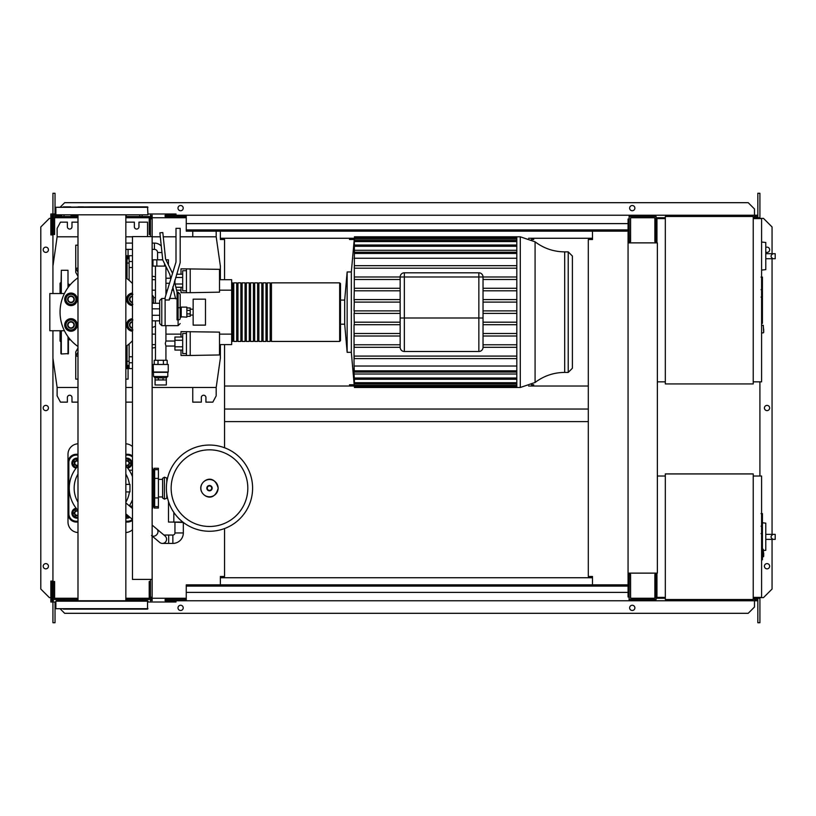 <?xml version="1.0" encoding="UTF-8"?>
<svg xmlns="http://www.w3.org/2000/svg" width="816" height="816" viewBox="0 0 816 816"><rect width="100%" height="100%" fill="white"/><g stroke="black" fill="none" stroke-linecap="round" stroke-linejoin="round"><path stroke-width="1.22" d="M762.43 513.927L762.43 525.341M762.43 514.457L761.593 514.457M761.593 527.034L762.43 527.034L762.43 533.613L761.022 533.613M762.43 530.563L761.593 530.563M761.593 538.611L762.43 538.611L762.43 534.337L761.593 534.337M762.43 538.611L762.43 559.827L761.593 559.827M762.43 556.186L761.593 556.186M762.43 555.604L761.593 555.604M762.43 551.035L761.593 551.035M762.43 548.281L761.593 548.281M762.43 547.077L761.593 547.077M762.43 543.548L761.593 543.548M762.43 277.42L762.43 288.844M762.43 277.96L761.593 277.96M761.593 290.537L762.43 290.537L762.43 297.116L761.022 297.116M762.43 294.056L761.593 294.056M761.593 302.114L762.43 302.114L762.43 297.84L761.593 297.84M762.43 302.114L762.43 323.32L761.593 323.32M762.43 319.688L761.593 319.688M762.43 319.107L761.593 319.107M762.43 314.537L761.593 314.537M762.43 311.783L761.593 311.783M762.43 310.58L761.593 310.58M762.43 307.051L761.593 307.051M174.95 522.485L174.95 532.95A2.091 2.091 0 0 1 172.859 535.041L168.677 535.041L168.677 543.415L172.859 543.415A10.465 10.465 0 0 0 183.325 532.95L183.325 522.485M152.143 535.918A4.182 3.468 130.2 0 0 153.847 536.194A4.182 3.468 130.2 0 0 156.856 534.541A4.182 3.468 130.2 0 0 156.907 529.105L165.097 536.03A4.182 4.182 0 0 1 162.394 543.415A4.182 4.182 0 0 1 159.701 542.426L151.501 535.5M165.597 541.926A4.182 4.182 0 0 0 165.097 536.03A4.182 4.182 0 0 1 162.394 543.415A4.182 4.182 0 0 0 166.586 539.223M183.396 522.485L172.237 522.067M173.828 512.387L173.828 522.067L182.855 522.067M168.504 501.554L168.504 522.067L173.828 522.067M161.272 246.055A9.415 9.415 0 0 0 154.428 243.097L154.428 249.38A3.142 3.142 0 0 1 157.559 252.521L157.559 259.825M753.229 476.024L761.593 476.024L761.593 597.404L753.229 597.404M753.229 473.923L753.229 599.505L665.326 599.505L665.326 473.923L753.229 473.923M665.326 597.404L656.951 597.404L656.951 573.128M665.326 476.024L657.37 476.024M765.785 547.332L765.785 526.402M773.089 539.376C770.386 537.703 770.386 536.03 773.089 534.358L775.2 534.358L775.2 539.376L765.989 539.376M773.089 534.358L765.989 534.358M763.684 550.514L765.785 550.3L765.785 523.127L762.43 522.781M763.684 553.034L763.684 556.39L763.684 553.034M125.837 491.926L129.958 491.926L129.958 484.388L125.837 484.388M167.515 478.319L164.404 477.187L164.404 499.127L162.608 497.995L162.608 478.319L164.404 477.187M167.515 497.995L164.404 499.127M166.79 478.319L166.79 482.164M166.79 494.149L166.79 497.995M252.603 488.162A43.115 43.115 0 0 1 209.488 531.267A43.115 43.115 0 0 1 166.372 488.162A43.115 43.115 0 0 1 209.488 445.046A43.115 43.115 0 0 1 252.603 488.162A43.115 43.115 0 0 0 209.488 445.046A43.115 43.115 0 0 0 166.372 488.162M209.488 449.83A38.332 38.332 0 0 1 247.819 488.162A38.332 38.332 0 0 1 209.488 526.483A38.332 38.332 0 0 1 171.156 488.162A38.332 38.332 0 0 1 209.488 449.83M162.608 479.369L158.416 479.369M162.608 496.944L158.416 496.944M154.234 506.838L154.234 508.042L158.416 508.042L158.416 468.272L154.234 468.272L154.234 469.475M77.989 465.936A32.65 32.65 0 0 0 77.989 510.377M129.356 505.849A32.65 32.65 0 0 0 132.467 499.657M129.407 491.926A27.754 27.754 0 0 1 125.837 502.228M77.989 502.228A27.754 27.754 0 0 1 77.989 474.086M154.652 506.114L152.561 506.95L153.816 506.95A0.836 0.836 0 0 0 154.652 506.114L154.652 470.2A0.836 0.836 0 0 0 153.816 469.363L152.561 469.363M152.143 508.929A0.836 0.836 0 0 0 152.561 508.205L152.561 468.109A0.836 0.836 0 0 0 152.143 467.384M129.673 506.114L132.467 506.114M129.183 470.2L132.467 470.2M125.837 474.086A27.754 27.754 0 0 1 129.407 484.388M132.467 476.656A32.65 32.65 0 0 0 125.837 465.936M132.467 455.93A8.374 8.374 0 0 0 127.449 454.257A8.374 8.374 0 0 1 132.467 455.93A8.374 8.374 0 0 0 127.449 454.257L125.837 454.257M77.989 454.257L76.378 454.257A8.374 8.374 0 0 0 68.003 462.621L68.003 513.692A8.374 8.374 0 0 0 76.378 522.067L77.989 522.067M125.837 522.067L127.449 522.067A8.374 8.374 0 0 0 132.467 520.394M77.989 518.068A5.018 5.018 0 0 1 71.89 513.55A5.018 5.018 0 0 1 76.143 508.205M77.989 510.908A2.509 2.509 0 0 0 74.389 513.172A2.509 2.509 0 0 0 77.989 515.437M77.989 514.957A2.091 2.091 0 0 1 74.807 513.172A2.091 2.091 0 0 1 77.989 511.377M77.989 516.895L76.898 517.517L73.134 515.345L73.134 510.989L76.714 508.929M129.866 517.242A5.018 5.018 0 0 1 125.837 518.068M125.837 515.437A2.509 2.509 0 0 0 127.826 515.508M127.449 515.192A2.091 2.091 0 0 1 125.837 514.957M129.234 516.701L125.837 516.936M125.837 458.245A5.018 5.018 0 0 1 131.927 462.764A5.018 5.018 0 0 1 127.684 468.109M125.837 465.416A2.509 2.509 0 0 0 129.438 463.151A2.509 2.509 0 0 0 125.837 460.887M125.837 461.356A2.091 2.091 0 0 1 129.02 463.151A2.091 2.091 0 0 1 125.837 464.936M125.837 459.428L126.919 458.796L130.693 460.969L130.693 465.324L127.102 467.395M76.143 468.109A5.018 5.018 0 0 1 71.879 463.151A5.018 5.018 0 0 1 77.989 458.245M77.989 460.887A2.509 2.509 0 0 0 74.389 463.151A2.509 2.509 0 0 0 77.989 465.416M77.989 464.936A2.091 2.091 0 0 1 74.807 463.151A2.091 2.091 0 0 1 77.989 461.356M77.122 466.915L74.725 466.915L72.553 463.151L74.725 459.377L77.989 459.377M125.837 443.802A10.465 10.465 0 0 1 132.467 446.576M77.989 521.23L76.378 521.23A7.538 7.538 0 0 1 68.85 513.692L68.85 462.621A7.538 7.538 0 0 1 76.378 455.093L76.378 454.257A8.374 8.374 0 0 0 68.003 462.621L68.003 454.257A10.465 10.465 0 0 1 77.989 443.802M77.989 532.522A10.465 10.465 0 0 1 68.003 522.067L68.003 513.692L68.85 513.692M132.467 529.737A10.465 10.465 0 0 1 125.837 532.522M168.433 264.925L168.433 259.825L165.944 259.825M165.75 266.098L164.567 266.098L164.567 263.68M162.721 259.825L152.969 259.825L152.969 266.098L156.835 266.098L156.835 259.825M164.567 266.098L156.835 266.098M219.514 340.823L219.514 346.259M180.999 337.018L180.999 331.612L219.514 332.122L219.514 354.96L190.21 355.47L190.21 331.612M180.999 350.064L180.999 355.47L186.446 355.47L186.446 331.612M182.682 340.272L174.93 340.272L174.93 350.064L182.682 350.064M182.682 346.8L174.93 346.8M182.682 337.018L174.93 337.018L174.93 340.272M186.446 353.583L182.682 353.583L182.682 333.489L186.446 333.489M186.446 355.47L190.21 355.47M219.514 278.032L219.514 283.468M180.999 274.227L180.999 268.821L219.514 269.331L219.514 292.169L190.21 292.679L190.21 268.821M180.999 287.273L180.999 292.679L186.446 292.679L186.446 268.821M174.93 279.827L174.93 283.346M182.682 284.019L175.093 284.019M182.682 277.491L175.654 277.491M182.682 287.273L175.879 287.273M182.682 274.227L176.644 274.227M186.446 290.802L182.682 290.802L182.682 270.708L186.446 270.708M186.446 292.679L190.21 292.679M166.331 379.95L166.331 384.979L155.071 384.979L155.071 379.95M166.331 377.859L155.071 377.777L153.592 376.523L153.163 364.466L168.239 364.466L168.239 372.004L153.163 372.004M166.331 377.777L167.821 376.523L153.592 376.523M167.821 376.523L167.821 372.341L153.592 372.341M167.188 364.466L167.188 360.284L154.214 360.284L154.214 364.466M158.018 364.466L158.018 360.284M163.394 364.466L163.394 360.284M163.047 379.95L166.352 379.95L166.352 377.859L163.047 377.859L163.047 379.95L155.05 379.95L155.05 377.859L163.047 377.859M158.365 377.859L158.365 379.95M152.143 295.29A2.509 2.509 0 0 1 153.592 297.565L153.592 302.94L152.143 302.94M165.934 360.284L165.934 346.045L174.93 346.045M155.468 360.284L155.468 320.851M155.468 303.266L155.468 266.098M165.934 294.953L165.934 266.485M165.934 346.045L165.291 343.536L165.934 341.027L165.934 325.666M165.934 278.236L170.697 278.236M165.934 283.264L169.504 283.264M165.934 341.027L174.93 341.027M181.213 317.169L181.213 307.122L186.864 307.122L186.864 317.169L180.795 316.751L181.213 307.122M186.864 316.333L190.21 316.333L190.21 310.406L186.864 310.406M190.21 310.406L190.21 307.958L186.864 307.958M190.21 313.874L186.864 313.874M193.147 325.125L193.147 299.166L205.489 299.166L205.489 325.125L193.147 325.125M765.785 266.669L765.785 245.749M773.089 258.723C770.386 257.05 770.386 255.367 773.089 253.694L775.2 253.694L775.2 258.723L765.989 258.723M773.089 253.694L765.989 253.694M761.593 270.076L765.785 269.637L765.785 242.474L761.593 242.036M763.684 329.093L763.684 332.449L763.684 329.093M753.229 216.495L753.229 383.928L665.326 383.928L665.326 216.495L753.229 216.495M665.326 381.837L657.37 381.837M665.326 218.596L656.951 218.596L656.951 242.872M753.229 218.596L761.593 218.596L761.593 381.837L753.229 381.837M132.467 236.589L132.467 579.411L152.143 579.411L152.143 236.589L132.467 236.589M152.143 236.589L152.143 218.8L150.47 218.8M150.47 236.589L150.47 234.498L149.216 234.498L149.216 216.495L125.837 216.495M150.47 597.2L152.143 597.2L152.143 579.411M125.837 599.505L149.216 599.505L149.216 581.502L150.47 581.502L150.47 579.411M354.175 239.516L349.503 239.516L349.503 238.262L354.287 238.262L220.371 238.262M592.487 238.262L528.595 238.262L533.674 238.262L533.674 239.516L531.461 239.516M354.175 384.764L349.503 384.764L349.503 386.029L354.287 386.029L224.553 386.029M588.305 386.029L528.595 386.029L533.674 386.029L533.674 384.764L531.461 384.764M192.749 231.152L192.749 236.803M220.371 279.704L220.371 266.098L216.189 236.803L216.189 231.152M77.989 222.146L71.981 222.146L71.981 226.756A2.305 2.305 0 0 1 69.686 229.061A2.305 2.305 0 0 1 67.381 226.756L67.381 222.146L60.476 222.146L57.12 228.429L57.12 236.803L52.938 266.098L52.938 293.536M147.543 236.589L147.543 222.146L138.955 222.146L138.955 226.756A2.305 2.305 0 0 1 136.66 229.061A2.305 2.305 0 0 1 134.354 226.756L134.354 222.146L125.837 222.146M152.143 387.488L216.189 387.488L216.189 395.862L212.833 402.135L205.928 402.135L205.928 397.535A2.305 2.305 0 0 0 203.633 395.23A2.305 2.305 0 0 0 201.328 397.535L201.328 402.135L192.749 402.135L192.749 387.488M77.989 402.135L71.981 402.135L71.981 397.535A2.305 2.305 0 0 0 69.686 395.23A2.305 2.305 0 0 0 67.381 397.535L67.381 402.135L60.476 402.135L57.12 395.862L57.12 387.488L77.989 387.488M132.467 402.135L125.837 402.135M125.837 387.488L132.467 387.488M52.938 330.755L52.938 358.193L57.12 387.488M216.189 387.488L220.371 358.193L220.371 344.587M216.189 236.803L180.183 236.803M176.001 236.803L163.251 236.803M160.303 236.803L152.143 236.803M132.467 236.803L125.837 236.803M77.989 236.803L57.12 236.803M520.282 236.803L535.082 241.822L535.082 382.469L520.282 387.488L520.282 236.803L516.814 236.803L516.814 387.488L354.409 387.488L351.339 352.328L347.147 352.328L344.689 324.197L340.507 324.197L340.507 340.609L340.507 283.682L340.507 324.197M520.282 387.488L516.814 387.488M354.368 238.058L351.339 271.963L347.147 271.963L344.689 300.094L340.507 300.094M400.156 290.802L354.266 290.802L354.389 252.195L516.814 252.195M400.156 302.104L354.287 302.104L354.042 299.584L354.338 288.283L400.156 288.283M400.156 322.187L354.287 322.187L354.389 322.881M400.156 324.707L354.042 324.707L354.042 366.037L516.814 366.037M564.692 372.422L568.211 372.422L568.211 251.869L564.692 251.869L564.692 372.422C553.717 372.514 543.854 375.86 535.082 382.469M568.211 372.422L572.393 368.23L572.393 256.051L568.211 251.869M516.814 347.31L483.031 347.31L483.031 276.981A4.182 4.182 0 0 0 478.849 272.799L404.338 272.799A4.182 4.182 0 0 0 400.156 276.981L400.156 347.31L354.358 347.31L354.042 344.791M400.156 347.31A4.182 4.182 0 0 0 404.338 351.492A4.182 4.182 0 0 1 400.156 347.31A4.182 4.182 0 0 0 404.338 351.492L478.849 351.492A4.182 4.182 0 0 0 483.031 347.31A4.182 4.182 0 0 1 478.849 351.492L478.849 318.005L483.031 318.005M516.814 336.008L483.031 336.008M516.814 333.489L483.031 333.489M354.042 333.489L354.338 336.008L400.156 336.008M400.156 333.489L354.266 333.489M516.814 324.707L483.031 324.707M516.814 322.187L483.031 322.187M400.156 313.405L354.042 313.405L354.317 324.707M516.814 313.405L483.031 313.405M516.814 310.886L483.031 310.886M400.156 310.886L354.042 310.886L354.317 299.584L400.156 299.584M354.307 313.405L354.307 310.886M516.814 302.104L483.031 302.104M516.814 299.584L483.031 299.584M516.814 288.283L483.031 288.283M516.814 290.802L483.031 290.802M351.339 271.963L351.339 352.328M354.409 387.488L354.103 383.296M516.814 385.366L354.317 385.366L354.409 386.621L354.042 383.296M354.317 385.366L354.226 382.184M516.814 383.959L354.409 383.959L354.042 380.021L354.042 382.184M354.409 383.959L354.379 379.185M516.814 379.277L354.399 379.277L354.042 375.37L354.042 379.185M354.399 379.277L354.042 374.014L516.814 374.014M516.814 372.096L354.389 372.096L354.042 368.108L354.042 374.014M354.389 372.096L354.042 366.037M354.042 356.092L354.368 358.612L516.814 358.612M400.156 279.5L354.256 279.5L354.358 276.981L404.338 276.981L404.338 272.799M516.814 268.199L354.236 268.199L354.368 265.679L516.814 265.679M354.307 238.058L354.389 252.195M516.814 356.092L354.236 356.092M516.814 344.791L483.031 344.791M400.156 344.791L354.256 344.791M516.814 258.254L354.042 258.254M516.814 250.277L354.042 250.277M516.814 276.981L478.849 276.981L478.849 318.005L404.338 318.005L404.338 276.981L478.849 276.981L478.849 272.799M516.814 279.5L483.031 279.5M344.689 300.094L344.689 324.197M347.147 271.963L347.147 352.328M231.673 340.609L232.509 341.445L232.509 282.846L231.673 283.682M339.67 341.445L339.67 282.846L271.442 282.846L271.442 341.445L339.67 341.445L340.507 340.609M270.178 312.14L270.178 282.846L267.25 282.846L267.25 341.445L270.178 341.445L270.178 312.14M265.996 312.14L265.996 282.846L263.068 282.846L263.068 341.445L265.996 341.445L265.996 312.14M261.814 312.14L261.814 282.846L258.876 282.846L258.876 341.445L261.814 341.445L261.814 312.14M257.621 312.14L257.621 282.846L254.694 282.846L254.694 341.445L257.621 341.445L257.621 312.14M253.439 312.14L253.439 282.846L250.512 282.846L250.512 341.445L253.439 341.445L253.439 312.14M249.257 312.14L249.257 282.846L246.32 282.846L246.32 341.445L249.257 341.445L249.257 312.14M245.065 312.14L245.065 282.846L242.138 282.846L242.138 341.445L245.065 341.445L245.065 312.14M240.883 312.14L240.883 282.846L237.956 282.846L237.956 341.445L240.883 341.445L240.883 312.14M236.691 312.14L236.691 282.846L233.764 282.846L233.764 341.445L236.691 341.445L236.691 312.14M219.932 279.704L231.673 279.704L231.673 290.17L219.514 290.17M180.999 290.17L176.572 290.17M173.553 290.17L171.778 290.17M167.392 290.17L165.934 290.17M155.468 290.17L152.143 290.17M155.468 279.704L152.143 279.704M231.673 290.17L231.673 344.587L219.932 344.587M155.468 344.587L152.143 344.587M231.673 334.121L219.514 334.121M180.999 334.121L165.934 334.121M155.468 334.121L152.143 334.121M155.468 298.044L153.571 297.259M152.143 327.583L155.468 326.247M129.122 280.337L129.122 267.515L132.467 267.515M132.467 261.538L129.122 261.538L129.122 267.515M132.467 356.776L129.122 356.776L129.122 362.753L132.467 362.753M129.122 356.776L129.122 343.954M132.467 368.587L129.122 368.587L129.122 362.753M129.122 261.538L129.122 255.704L132.467 255.704M70.462 339.772L68.422 339.772M70.462 284.519L68.422 284.519M77.989 347.575L77.795 346.351M77.989 276.716L77.795 277.94M125.837 368.587L127.031 368.587L127.031 359.683L125.837 359.683M127.031 359.683L127.031 345.627M127.031 278.654L127.031 255.704L125.837 255.704M125.837 264.608L127.031 264.608M77.989 272.177L75.755 268.199L75.755 272.381L77.989 276.267M77.989 348.014L75.755 351.91L75.755 356.092L77.989 352.114M77.989 356.092L75.755 356.092L75.755 379.114L77.989 379.114M77.989 245.167L75.755 245.167L75.755 268.199L77.989 268.199M128.071 249.38L128.071 258.845M128.071 365.446L128.071 379.114L125.837 379.114M68.422 337.263L68.422 353.583L61.312 354.001L60.894 346.851M68.003 287.599L68.003 270.29L61.312 270.29L61.312 293.536M60.894 330.755L60.894 353.583M60.894 282.428L60.058 283.264L60.058 293.536M60.894 341.863L60.058 341.027L60.058 330.755M68.422 283.876L68.422 287.028M68.422 346.851L68.422 339.313M60.894 339.313L60.894 343.087M61.312 270.29L60.894 293.536M65.178 299.329L66.626 296.82A5.018 5.018 0 0 0 66.626 301.838L65.178 299.329M68.075 294.311L70.972 294.311A5.018 5.018 0 0 0 66.626 296.82L68.075 294.311M73.879 294.311L75.327 296.82A5.018 5.018 0 0 0 70.972 294.311L73.879 294.311M75.327 296.82L76.775 299.329L75.327 301.838A5.018 5.018 0 0 0 75.327 296.82M75.327 301.838L73.879 304.358L70.972 304.358A5.018 5.018 0 0 0 75.327 301.838M70.972 304.358L68.075 304.358L66.626 301.838A5.018 5.018 0 0 0 70.972 304.358M70.972 305.612A6.283 6.283 0 0 1 64.699 299.329A6.283 6.283 0 0 1 70.972 293.056A6.283 6.283 0 0 1 77.255 299.329A6.283 6.283 0 0 1 70.972 305.612M74.327 299.329A3.346 3.346 0 0 0 70.972 295.984A3.346 3.346 0 0 0 67.626 299.329A3.346 3.346 0 0 0 70.972 302.675A3.346 3.346 0 0 0 74.327 299.329M73.909 299.329A2.927 2.927 0 0 1 70.972 302.257A2.927 2.927 0 0 1 68.044 299.329A2.927 2.927 0 0 1 70.972 296.402A2.927 2.927 0 0 1 73.909 299.329M65.178 324.962L66.626 322.453A5.018 5.018 0 0 0 66.626 327.471L65.178 324.962M68.075 319.933L70.972 319.933A5.018 5.018 0 0 0 66.626 322.453L68.075 319.933M73.879 319.933L75.327 322.453A5.018 5.018 0 0 0 70.972 319.933L73.879 319.933M75.327 322.453L76.775 324.962L75.327 327.471A5.018 5.018 0 0 0 75.327 322.453M75.327 327.471L73.879 329.98L70.972 329.98A5.018 5.018 0 0 0 75.327 327.471M70.972 329.98L68.075 329.98L66.626 327.471A5.018 5.018 0 0 0 70.972 329.98M70.972 331.235A6.283 6.283 0 0 1 64.699 324.962A6.283 6.283 0 0 1 70.972 318.679A6.283 6.283 0 0 1 77.255 324.962A6.283 6.283 0 0 1 70.972 331.235M74.327 324.962A3.346 3.346 0 0 0 70.972 321.606A3.346 3.346 0 0 0 67.626 324.962A3.346 3.346 0 0 0 70.972 328.307A3.346 3.346 0 0 0 74.327 324.962M73.909 324.962A2.927 2.927 0 0 1 70.972 327.889A2.927 2.927 0 0 1 68.044 324.962A2.927 2.927 0 0 1 70.972 322.034A2.927 2.927 0 0 1 73.909 324.962M127.051 299.329L128.5 296.82A5.018 5.018 0 0 0 128.5 301.838L127.051 299.329M132.467 294.321A5.018 5.018 0 0 0 128.5 296.82L129.948 294.311L132.855 294.311M132.855 304.358L129.948 304.358L128.5 301.838A5.018 5.018 0 0 0 132.467 304.337M132.467 305.602A6.283 6.283 0 0 1 126.572 299.329A6.283 6.283 0 0 1 132.467 293.066M132.467 296.004A3.346 3.346 0 0 0 132.467 302.654M132.467 302.236A2.927 2.927 0 0 1 132.467 296.422M127.051 324.962L128.5 322.453A5.018 5.018 0 0 0 128.5 327.471L127.051 324.962M132.467 319.954A5.018 5.018 0 0 0 128.5 322.453L129.948 319.933L132.855 319.933M132.855 329.98L129.948 329.98L128.5 327.471A5.018 5.018 0 0 0 132.467 329.97M132.467 331.225A6.283 6.283 0 0 1 126.572 324.962A6.283 6.283 0 0 1 132.467 318.689M132.467 321.637A3.346 3.346 0 0 0 132.467 328.287M132.467 327.869A2.927 2.927 0 0 1 132.467 322.055M64.413 293.536L49.817 293.536L49.817 330.755L64.413 330.755M174.461 281.377L177.052 292.179L177.052 307.989L180.183 307.55L180.183 294.27L178.092 292.179L178.092 325.666L165.118 325.666L165.118 297.616L176.001 262.028L176.001 228.347L180.183 228.347L180.183 262.65L169.3 299.992L165.118 299.992L165.118 325.666L161.772 325.666L159.681 323.575L159.681 300.553L161.772 298.462L161.772 325.666M165.118 298.462L161.772 298.462M152.143 303.266L159.681 303.266L159.681 308.836L152.143 308.836M152.143 315.282L159.681 315.282L159.681 308.836M159.681 315.282L159.681 320.851L152.143 320.851M132.467 340.751A41.861 41.861 0 0 1 125.837 346.494M77.989 346.494A41.861 41.861 0 0 1 77.989 277.797M125.837 277.797A41.861 41.861 0 0 1 132.467 283.54M177.052 298.778L175.613 298.778L172.768 286.906M170.85 278.868L169.769 274.339L162.731 259.906L159.885 232.835L162.802 232.529L165.587 259.09L172.543 273.34M180.183 318.668L180.183 307.55L180.183 318.668A2.091 1.204 0 0 1 178.092 319.862L177.052 319.862L177.052 307.989M147.961 207.295L55.865 207.295L55.865 214.822L147.961 214.822L147.543 206.876L90.158 206.876M83.732 206.876L77.989 206.876L83.732 206.876M125.837 600.76L125.837 215.24M90.158 600.76L77.989 600.76L77.989 215.24M112.567 206.876L120.095 206.876M112.567 600.76L120.095 600.76M90.158 609.124L91.259 609.124M70.88 206.876L63.342 206.876M77.989 600.76L67.106 600.76M67.106 609.124L77.989 609.124M63.342 609.124L147.543 609.124L147.543 600.76L56.284 600.76L61.73 600.76L61.73 599.505L77.989 599.505M147.961 608.705L55.865 608.705L55.865 601.178L147.961 601.178M91.259 206.876L55.865 207.295M55.865 214.822L147.961 214.822M142.096 599.505L142.096 600.76L147.543 600.76M101.908 600.76L91.259 600.76M140.485 600.76L134.059 600.76M628.065 586.102L186.252 586.102L186.252 584.848L628.065 584.848M628.065 592.385L186.252 592.385L186.252 586.102M186.252 592.385L186.252 600.76L165.118 600.76L165.118 599.505L186.252 599.505M186.252 600.76L650.25 600.76L650.25 599.505M629.32 573.128L629.116 599.505M629.116 600.76L629.116 596.986M150.889 600.76L150.889 597.2M55.865 602.014L50.847 602.014L50.847 581.084L52.102 581.084L52.102 600.76L53.356 600.76L53.356 581.502L54.611 581.502L54.611 599.505L61.73 599.505M50.847 597.404L52.102 597.404M147.961 602.014L176.001 602.014L176.001 600.76M152.143 600.76L152.143 597.2M150.47 600.76L150.47 581.502M64.015 600.76L64.015 599.505M77.632 600.76L77.632 599.505M126.194 600.76L126.194 599.505M139.811 600.76L139.811 599.505M628.065 229.898L186.252 229.898L186.252 231.152L628.065 231.152M628.065 223.615L186.252 223.615L186.252 229.898M186.252 223.615L186.252 215.24L165.118 215.24L165.118 216.495L186.252 216.495M186.252 215.24L650.25 215.24L650.25 216.495M629.32 216.495L656.115 216.495L656.115 241.618L654.86 241.618L654.86 217.76L630.584 217.76L630.584 241.618L629.32 241.618L629.116 216.495M629.116 215.24L629.116 219.014M150.889 215.24L150.889 218.8M55.865 213.986L50.847 213.986L50.847 234.916L52.102 234.916L52.102 215.24L53.356 215.24L53.356 234.498L54.611 234.498L54.611 216.495L77.989 216.495M50.847 218.596L52.102 218.596M147.961 213.986L176.001 213.986L176.001 215.24M152.143 215.24L152.143 218.8M150.47 215.24L150.47 234.498M53.356 215.24L61.73 215.24L61.73 216.495M64.015 215.24L64.015 216.495M70.88 215.24L77.632 215.24L77.632 216.495M126.194 215.24L126.194 216.495M139.811 215.24L139.811 216.495M142.096 215.24L142.096 216.495M48.44 249.778A2.611 2.611 0 0 1 45.818 252.389A2.611 2.611 0 0 1 43.207 249.778A2.611 2.611 0 0 1 45.818 247.156A2.611 2.611 0 0 1 48.44 249.778M48.44 566.222A2.611 2.611 0 0 1 45.818 568.844A2.611 2.611 0 0 1 43.207 566.222A2.611 2.611 0 0 1 45.818 563.611A2.611 2.611 0 0 1 48.44 566.222M48.44 408A2.611 2.611 0 0 1 45.818 410.611A2.611 2.611 0 0 1 43.207 408A2.611 2.611 0 0 1 45.818 405.389A2.611 2.611 0 0 1 48.44 408M50.847 597.618L49.378 597.618L40.8 589.04L40.8 226.96L49.378 218.382L50.847 218.382M52.938 597.618L52.102 597.618M52.102 218.382L52.938 218.382M55.029 602.014L55.029 622.73L52.938 622.73L52.938 602.014M52.938 600.76L53.356 598.24M52.938 215.24L52.938 266.098M52.938 358.193L52.938 598.24M55.029 213.986L55.029 193.27L52.938 193.27L52.938 213.986M220.371 231.152L220.371 239.516L224.553 239.516L224.553 279.704M220.371 584.848L220.371 576.484L224.553 576.484L224.553 528.554M224.553 447.76L224.553 344.587M55.029 598.24L55.029 599.505M54.611 598.24L77.989 598.24M125.837 598.24L149.216 598.24M152.143 598.24L186.252 598.24M55.029 217.76L55.029 216.495M54.611 217.76L77.989 217.76M125.837 217.76L149.216 217.76M152.143 217.76L186.252 217.76M765.989 252.175A2.611 2.611 0 0 0 769.651 249.778A2.611 2.611 0 0 0 765.989 247.381M769.651 566.222A2.611 2.611 0 0 0 767.04 563.611A2.611 2.611 0 0 0 764.419 566.222A2.611 2.611 0 0 0 767.04 568.844A2.611 2.611 0 0 0 769.651 566.222M769.651 408A2.611 2.611 0 0 0 767.04 405.389A2.611 2.611 0 0 0 764.419 408A2.611 2.611 0 0 0 767.04 410.611A2.611 2.611 0 0 0 769.651 408M183.223 607.869A2.611 2.611 0 0 0 180.601 605.258A2.611 2.611 0 0 0 177.99 607.869A2.611 2.611 0 0 0 180.601 610.49A2.611 2.611 0 0 0 183.223 607.869M634.868 607.869A2.611 2.611 0 0 0 632.257 605.258A2.611 2.611 0 0 0 629.636 607.869A2.611 2.611 0 0 0 632.257 610.49A2.611 2.611 0 0 0 634.868 607.869M177.99 208.131A2.611 2.611 0 0 1 180.601 205.51A2.611 2.611 0 0 1 183.223 208.131A2.611 2.611 0 0 1 180.601 210.742A2.611 2.611 0 0 1 177.99 208.131M629.636 208.131A2.611 2.611 0 0 1 632.257 205.51A2.611 2.611 0 0 1 634.868 208.131A2.611 2.611 0 0 1 632.257 210.742A2.611 2.611 0 0 1 629.636 208.131M650.25 215.24L754.484 215.24L754.484 217.76M58.385 599.505L58.385 598.24M629.32 599.505L656.115 599.505L656.115 574.382L654.86 574.382L654.86 598.24L630.584 598.24L630.584 574.382L629.32 574.382M657.37 573.128L657.37 242.872L628.065 242.872L628.065 573.128L657.37 573.128M656.115 573.128L656.115 574.382M656.115 592.804L656.951 592.804M656.115 223.196L656.951 223.196M656.115 241.618L656.115 242.872M629.32 596.986L628.065 596.986L628.065 573.128M628.065 242.872L628.065 219.014L629.32 219.014M629.32 241.618L629.32 242.872M592.487 584.848L592.487 576.484L588.305 576.484L588.305 239.516L592.487 239.516L592.487 231.152M224.553 409.051L588.305 409.051M759.92 597.404L759.92 598.24L753.229 598.24M665.326 598.24L656.115 598.24M757.829 217.76L757.829 193.27L759.92 193.27L759.92 218.596M759.92 381.837L759.92 476.024M759.92 217.76L753.229 217.76M665.326 217.76L656.115 217.76M220.371 577.738L592.487 577.738M650.25 600.76L754.484 600.76L754.484 598.24M754.484 599.505L756.575 599.505L756.575 598.24M58.385 216.495L58.385 217.76M754.484 216.495L756.575 216.495L756.575 217.76M56.284 217.76L56.284 216.495M757.829 215.24L754.484 215.24L754.484 208.967L748.201 202.684L64.658 202.684L60.476 206.876M757.829 598.24L757.829 622.73L759.92 622.73L759.92 598.24M56.284 598.24L56.284 599.505M757.829 600.76L754.484 600.76L754.484 607.033L748.201 613.316L64.658 613.316L60.476 609.124M759.92 597.618L763.48 597.618L772.058 589.04L772.058 539.376M772.058 534.358L772.058 258.723M772.058 253.694L772.058 226.96L763.48 218.382L759.92 218.382M224.553 421.607L588.305 421.607M762.43 525.871L761.593 525.871M762.43 523.209L761.593 523.209M762.43 518.507L761.593 518.507M762.43 533.521L761.593 533.521M762.43 536.479L761.593 536.479M762.43 538.876L761.593 538.876M762.43 289.374L761.593 289.374M762.43 286.712L761.593 286.712M762.43 282.01L761.593 282.01M762.43 297.024L761.593 297.024M762.43 299.972L761.593 299.972M762.43 302.379L761.593 302.379M174.95 532.95L183.325 532.95M172.859 535.041L172.859 543.415M161.956 252.521L157.559 252.521M762.43 549.27L763.266 549.27L763.684 556.39M218.117 488.162A8.629 8.629 0 0 1 209.488 496.791A8.629 8.629 0 0 1 200.858 488.162A8.629 8.629 0 0 1 209.488 479.533A8.629 8.629 0 0 1 218.117 488.162M212.15 488.162A2.662 2.662 0 0 1 209.488 490.824A2.662 2.662 0 0 1 206.825 488.162A2.662 2.662 0 0 1 209.488 485.489A2.662 2.662 0 0 1 212.15 488.162M211.701 488.162A2.213 2.213 0 0 1 209.488 490.375A2.213 2.213 0 0 1 207.274 488.162A2.213 2.213 0 0 1 209.488 485.938A2.213 2.213 0 0 1 211.701 488.162M154.469 506.644L158.416 506.644M154.652 497.923L158.416 497.923M154.652 478.39L158.416 478.39M154.469 469.669L158.416 469.669M153.816 469.363L153.816 470.2L154.652 470.2M152.561 470.2L153.816 470.2L153.816 506.114L152.561 506.114M132.396 519.374A7.538 7.538 0 0 1 127.449 521.23L125.837 521.23M125.837 455.093L127.449 455.093A7.538 7.538 0 0 1 132.467 457.011M76.378 455.093L77.989 455.093M76.378 522.067L76.378 521.23M127.449 522.067L127.449 521.23M68.85 462.621L68.003 462.621M127.449 455.093L127.449 454.257M761.593 325.329L763.266 325.329L763.684 332.449M400.156 318.005L404.338 318.005L404.338 351.492M516.814 253.45L354.368 253.45M516.814 241.587L354.338 241.587M516.814 238.925L354.317 238.925M516.814 246.269L354.358 246.269M516.814 382.704L354.338 382.704M516.814 378.022L354.358 378.022M516.814 370.841L354.368 370.841M132.467 282.938L131.896 282.938M131.896 341.353L132.467 341.353M68.003 336.692L68.003 354.001M61.312 330.755L61.312 354.001M761.022 513.601L762.43 513.601M761.022 526.198L762.43 526.198M761.022 277.103L762.43 277.103M761.022 289.7L762.43 289.7M168.677 535.041L163.924 535.041M156.907 529.105L152.143 525.086M132.467 508.48L125.837 502.88M132.467 519.435L125.837 513.835M168.677 543.415L162.394 543.415M154.428 243.097L152.143 243.097M132.467 243.097L125.837 243.097M125.837 249.38L132.467 249.38M152.143 249.38L154.428 249.38M762.43 556.808L763.266 556.808M200.787 488.162C200.379 495.598 213.904 503.9 218.188 488.162C213.904 472.413 200.379 480.716 200.787 488.162M180.795 307.54L180.183 307.54M180.795 316.751L180.183 316.751M193.147 315.078L190.21 315.078M193.147 309.213L190.21 309.213M761.593 332.867L763.266 332.867M535.082 241.822C543.854 248.421 553.717 251.777 564.692 251.869M354.409 240.332L516.814 240.332M354.409 237.67L516.814 237.67M354.399 245.014L516.814 245.014M516.814 236.803L354.409 236.803M516.814 386.621L354.409 386.621M233.764 340.609L232.509 340.609M237.956 340.609L236.691 340.609M242.138 340.609L240.883 340.609M246.32 340.609L245.065 340.609M250.512 340.609L249.257 340.609M254.694 340.609L253.439 340.609M258.876 340.609L257.621 340.609M263.068 340.609L261.814 340.609M267.25 340.609L265.996 340.609M271.442 340.609L270.178 340.609M271.442 283.682L270.178 283.682M267.25 283.682L265.996 283.682M263.068 283.682L261.814 283.682M258.876 283.682L257.621 283.682M254.694 283.682L253.439 283.682M250.512 283.682L249.257 283.682M246.32 283.682L245.065 283.682M242.138 283.682L240.883 283.682M237.956 283.682L236.691 283.682M233.764 283.682L232.509 283.682M339.67 282.846L340.507 283.682M129.122 361.264L127.031 361.264M129.122 263.027L127.031 263.027M155.468 347.514L152.143 348.075M155.468 276.767L152.143 276.216M129.122 258.845L127.031 258.845M129.122 365.446L127.031 365.446M169.3 298.462L175.542 298.462M178.092 325.666L180.183 323.575M178.092 292.179L177.052 292.179"/></g></svg>
